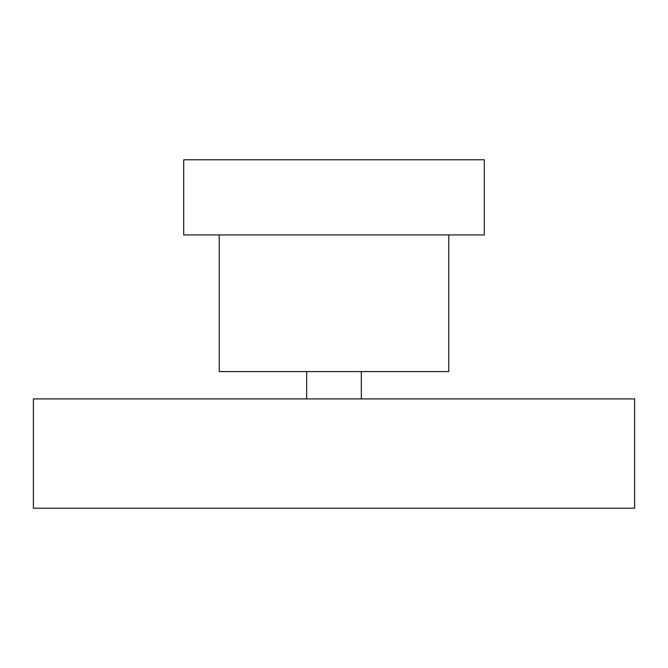 <?xml version="1.0" encoding="UTF-8"?>
<svg xmlns="http://www.w3.org/2000/svg" width="668" height="668" viewBox="0 0 668 668"><rect width="100%" height="100%" fill="white"/><g stroke="black" fill="none" stroke-linecap="round" stroke-linejoin="round"><path stroke-width="1" d="M634.6 508.214L33.4 508.214L33.4 398.905L634.6 398.905L634.6 508.214M448.771 234.936L448.771 371.575L219.229 371.575L219.229 234.936M484.3 159.786L484.3 234.936L183.7 234.936L183.7 159.786L484.3 159.786M306.67 398.905L306.67 371.575M361.33 398.905L361.33 371.575"/></g></svg>
